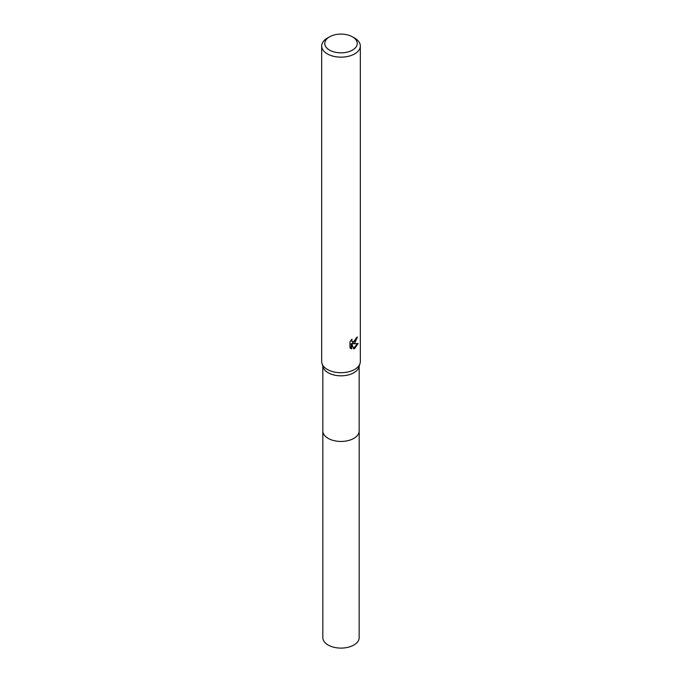 <?xml version="1.0" encoding="UTF-8"?>
<svg xmlns="http://www.w3.org/2000/svg" width="682" height="682" viewBox="0 0 682 682"><rect width="100%" height="100%" fill="white"/><g stroke="black" fill="none" stroke-linecap="round" stroke-linejoin="round"><path stroke-width="1.02" d="M359.167 366.268L359.167 430.956A18.167 10.486 180 0 1 353.847 438.373A18.167 10.486 180 0 1 334.052 440.649A18.167 10.486 180 0 1 322.833 430.956L322.833 366.268M359.167 430.751A18.167 10.486 180 0 1 353.847 438.381A18.167 10.486 180 0 1 333.873 440.615A18.167 10.486 180 0 1 322.833 430.751M352.475 36.845L354.666 38.107A19.326 11.159 180 0 1 360.326 45.992L360.326 361.545A19.326 11.159 180 0 1 360.019 363.515L358.877 367.18A18.167 10.486 180 0 1 353.847 372.747A18.167 10.486 180 0 1 335.57 375.339A18.167 10.486 180 0 1 323.123 367.18L321.981 363.515A19.326 11.159 180 0 1 321.674 361.545L321.674 45.992A19.326 11.159 180 0 1 327.334 38.107L329.525 36.845A16.232 9.369 180 0 1 352.475 36.845A16.232 9.369 180 0 1 352.475 50.101A16.232 9.369 180 0 1 329.525 50.101A16.232 9.369 180 0 1 329.525 36.845L327.334 38.107M360.019 363.515A19.326 11.159 180 0 1 354.666 369.431A19.326 11.159 180 0 1 335.22 372.193A19.326 11.159 180 0 1 321.981 363.515M354.666 343.14L352.816 343.83L358.11 343.498L354.666 348.502L353.753 348.886L351.75 343.89L351.75 348.928L349.985 347.897L349.985 341.673L352.023 339.15L351.742 340.386L352.492 341.87L354.666 341.46L356.26 337.94A19.326 11.159 0 0 0 357.436 336.959L354.666 343.14M360.326 45.992A19.326 11.159 180 0 1 354.666 53.887A19.326 11.159 180 0 1 333.609 56.299A19.326 11.159 180 0 1 321.674 45.992M356.831 337.496L352.262 343.515L352.816 343.83M352.236 341.673L351.187 340.037M350.548 348.374L351.196 348.604M351.75 348.928L351.196 348.613L351.196 343.566L351.75 343.89M353.583 348.442L357.377 343.66M359.167 430.657A18.175 10.494 180 0 1 359.175 430.964L359.167 637.619A18.167 10.486 180 0 1 347.948 647.303A18.167 10.486 180 0 1 328.153 645.027A18.167 10.486 180 0 1 322.833 637.619L322.825 430.964A18.175 10.494 180 0 1 322.833 430.657M359.175 430.964A18.175 10.494 180 0 1 347.956 440.657A18.175 10.494 180 0 1 328.153 438.381A18.175 10.494 180 0 1 322.825 430.964M352.492 341.87L351.946 341.546"/></g></svg>
